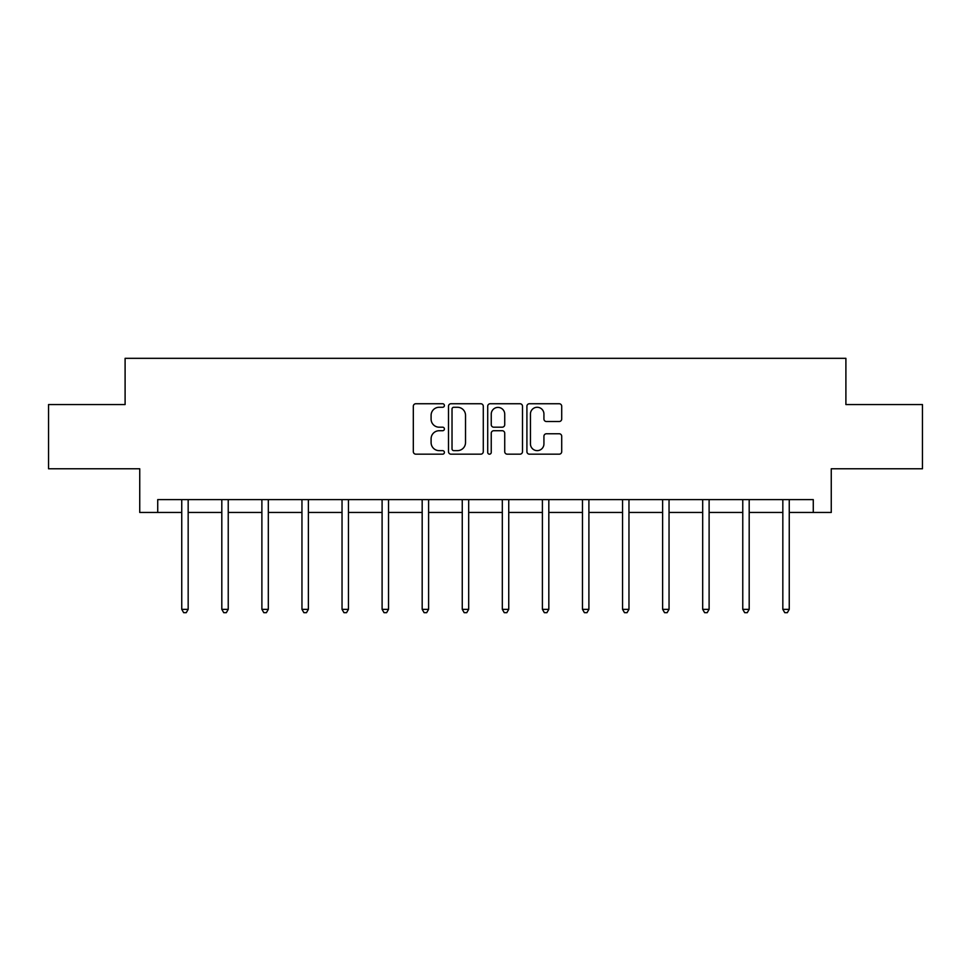 <?xml version="1.0" encoding="UTF-8"?>
<svg xmlns="http://www.w3.org/2000/svg" width="971" height="971" viewBox="0 0 971 971"><rect width="100%" height="100%" fill="white"/><g stroke="black" fill="none" stroke-linecap="round" stroke-linejoin="round"><path stroke-width="1.46" d="M444.402 405.514A1.76 1.76 0 0 0 442.63 403.742L415.843 403.742A2.525 2.525 0 0 0 413.318 406.266L413.318 451.649A2.525 2.525 0 0 0 415.843 454.173L442.63 454.173A1.76 1.76 0 0 0 444.402 452.413A1.76 1.76 0 0 0 442.63 450.641L439.171 450.641A8.071 8.071 0 0 1 431.1 442.582L431.1 438.795A8.071 8.071 0 0 1 439.171 430.723L442.63 430.723A1.76 1.76 0 0 0 444.402 428.964A1.76 1.76 0 0 0 442.63 427.191L439.171 427.191A8.071 8.071 0 0 1 431.1 419.132L431.1 415.345A8.071 8.071 0 0 1 439.171 407.274L442.63 407.274A1.76 1.76 0 0 0 444.402 405.514M559.187 421.523A2.525 2.525 0 0 0 561.711 418.999L561.711 406.266A2.525 2.525 0 0 0 559.187 403.742L529.438 403.742A2.525 2.525 0 0 0 526.913 406.266L526.913 451.649A2.525 2.525 0 0 0 529.438 454.173L559.187 454.173A2.525 2.525 0 0 0 561.711 451.649L561.711 436.27A2.525 2.525 0 0 0 559.187 433.758L546.455 433.758A2.525 2.525 0 0 0 543.93 436.27L543.93 443.905A6.748 6.748 0 0 1 537.194 450.641A6.748 6.748 0 0 1 530.445 443.905L530.445 414.022A6.748 6.748 0 0 1 537.194 407.274A6.748 6.748 0 0 1 543.93 414.022L543.93 418.999A2.525 2.525 0 0 0 546.455 421.523L559.187 421.523M157.727 512.445L157.727 499.604L813.273 499.604L813.273 512.445L831.261 512.445L831.261 468.775L922.45 468.775L922.45 404.555L845.899 404.555L845.899 358.323L125.101 358.323L125.101 404.555L48.55 404.555L48.55 468.775L139.739 468.775L139.739 512.445L181.747 512.445M483.291 406.266A2.525 2.525 0 0 0 480.766 403.742L451.017 403.742A2.525 2.525 0 0 0 448.493 406.266L448.493 451.649A2.525 2.525 0 0 0 451.017 454.173L480.766 454.173A2.525 2.525 0 0 0 483.291 451.649L483.291 406.266M490.234 403.742L519.983 403.742A2.525 2.525 0 0 1 522.507 406.266L522.507 451.649A2.525 2.525 0 0 1 519.983 454.173L507.25 454.173A2.525 2.525 0 0 1 504.726 451.649L504.726 433.248A2.525 2.525 0 0 0 502.201 430.723L493.754 430.723A2.525 2.525 0 0 0 491.241 433.248L491.241 452.413A1.76 1.76 0 0 1 489.469 454.173A1.76 1.76 0 0 1 487.709 452.413L487.709 406.266A2.525 2.525 0 0 1 490.234 403.742M188.168 512.445L221.813 512.445M228.234 512.445L261.891 512.445M268.312 512.445L301.957 512.445M308.377 512.445L342.035 512.445M348.455 512.445L382.101 512.445M388.534 512.445L422.179 512.445M428.599 512.445L462.257 512.445M468.677 512.445L502.323 512.445M508.743 512.445L542.401 512.445M548.821 512.445L582.466 512.445M588.899 512.445L622.545 512.445M628.965 512.445L662.623 512.445M669.043 512.445L702.688 512.445M709.109 512.445L742.766 512.445M749.187 512.445L782.832 512.445M789.253 512.445L813.273 512.445M453.797 407.274A1.76 1.76 0 0 0 452.025 409.046L452.025 448.881A1.76 1.76 0 0 0 453.797 450.641L457.45 450.641A8.071 8.071 0 0 0 465.522 442.582L465.522 415.345A8.071 8.071 0 0 0 457.45 407.274L453.797 407.274M504.726 414.144A6.748 6.748 0 0 0 497.977 407.407A6.748 6.748 0 0 0 491.241 414.144L491.241 424.679A2.525 2.525 0 0 0 493.754 427.191L502.201 427.191A2.525 2.525 0 0 0 504.726 424.679L504.726 414.144M188.495 499.604L188.35 499.98A2.573 2.573 0 0 0 188.168 500.939L188.168 609.339L181.747 609.339L181.747 500.939A2.573 2.573 0 0 0 181.553 499.98L181.407 499.604M188.168 609.339L186.238 612.677L183.665 612.677L181.747 609.339M228.573 499.604L228.428 499.98A2.573 2.573 0 0 0 228.234 500.939L228.234 609.339L221.813 609.339L221.813 500.939A2.573 2.573 0 0 0 221.631 499.98L221.473 499.604M228.234 609.339L226.316 612.677L223.743 612.677L221.813 609.339M268.651 499.604L268.494 499.98A2.573 2.573 0 0 0 268.312 500.939L268.312 609.339L261.891 609.339L261.891 500.939A2.573 2.573 0 0 0 261.697 499.98L261.551 499.604M268.312 609.339L266.382 612.677L263.809 612.677L261.891 609.339M308.717 499.604L308.572 499.98A2.573 2.573 0 0 0 308.377 500.939L308.377 609.339L301.957 609.339L301.957 500.939A2.573 2.573 0 0 0 301.775 499.98L301.629 499.604M308.377 609.339L306.46 612.677L303.887 612.677L301.957 609.339M348.795 499.604L348.638 499.98A2.573 2.573 0 0 0 348.455 500.939L348.455 609.339L342.035 609.339L342.035 500.939A2.573 2.573 0 0 0 341.853 499.98L341.695 499.604M348.455 609.339L346.526 612.677L343.965 612.677L342.035 609.339M388.861 499.604L388.716 499.98A2.573 2.573 0 0 0 388.534 500.939L388.534 609.339L382.101 609.339L382.101 500.939A2.573 2.573 0 0 0 381.919 499.98L381.773 499.604M388.534 609.339L386.604 612.677L384.031 612.677L382.101 609.339M428.939 499.604L428.781 499.98A2.573 2.573 0 0 0 428.599 500.939L428.599 609.339L422.179 609.339L422.179 500.939A2.573 2.573 0 0 0 421.997 499.98L421.839 499.604M428.599 609.339L426.67 612.677L424.109 612.677L422.179 609.339M469.017 499.604L468.859 499.98A2.573 2.573 0 0 0 468.677 500.939L468.677 609.339L462.257 609.339L462.257 500.939A2.573 2.573 0 0 0 462.062 499.98L461.917 499.604M468.677 609.339L466.748 612.677L464.174 612.677L462.257 609.339M509.083 499.604L508.938 499.98A2.573 2.573 0 0 0 508.743 500.939L508.743 609.339L502.323 609.339L502.323 500.939A2.573 2.573 0 0 0 502.141 499.98L501.983 499.604M508.743 609.339L506.826 612.677L504.252 612.677L502.323 609.339M549.161 499.604L549.003 499.98A2.573 2.573 0 0 0 548.821 500.939L548.821 609.339L542.401 609.339L542.401 500.939A2.573 2.573 0 0 0 542.219 499.98L542.061 499.604M548.821 609.339L546.891 612.677L544.33 612.677L542.401 609.339M589.227 499.604L589.081 499.98A2.573 2.573 0 0 0 588.899 500.939L588.899 609.339L582.466 609.339L582.466 500.939A2.573 2.573 0 0 0 582.284 499.98L582.139 499.604M588.899 609.339L586.97 612.677L584.396 612.677L582.466 609.339M629.305 499.604L629.147 499.98A2.573 2.573 0 0 0 628.965 500.939L628.965 609.339L622.545 609.339L622.545 500.939A2.573 2.573 0 0 0 622.362 499.98L622.205 499.604M628.965 609.339L627.035 612.677L624.474 612.677L622.545 609.339M669.371 499.604L669.225 499.98A2.573 2.573 0 0 0 669.043 500.939L669.043 609.339L662.623 609.339L662.623 500.939A2.573 2.573 0 0 0 662.428 499.98L662.283 499.604M669.043 609.339L667.113 612.677L664.54 612.677L662.623 609.339M709.449 499.604L709.303 499.98A2.573 2.573 0 0 0 709.109 500.939L709.109 609.339L702.688 609.339L702.688 500.939A2.573 2.573 0 0 0 702.506 499.98L702.349 499.604M709.109 609.339L707.191 612.677L704.618 612.677L702.688 609.339M749.527 499.604L749.369 499.98A2.573 2.573 0 0 0 749.187 500.939L749.187 609.339L742.766 609.339L742.766 500.939A2.573 2.573 0 0 0 742.572 499.98L742.427 499.604M749.187 609.339L747.257 612.677L744.684 612.677L742.766 609.339M789.593 499.604L789.447 499.98A2.573 2.573 0 0 0 789.253 500.939L789.253 609.339L782.832 609.339L782.832 500.939A2.573 2.573 0 0 0 782.65 499.98L782.505 499.604M789.253 609.339L787.335 612.677L784.762 612.677L782.832 609.339"/></g></svg>
